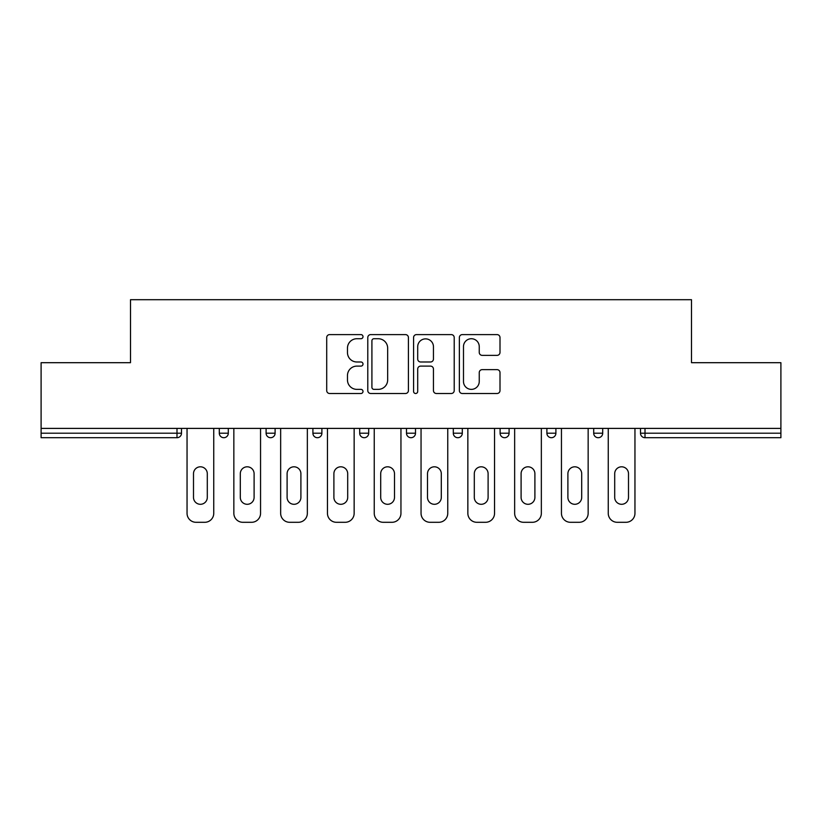<?xml version="1.0" encoding="UTF-8"?>
<svg xmlns="http://www.w3.org/2000/svg" width="822" height="822" viewBox="0 0 822 822"><rect width="100%" height="100%" fill="white"/><g stroke="black" fill="none" stroke-linecap="round" stroke-linejoin="round"><path stroke-width="1.23" d="M363.005 336.66A2.065 2.065 0 0 0 360.94 334.605L329.653 334.605A2.949 2.949 0 0 0 326.704 337.544L326.704 390.553A2.949 2.949 0 0 0 329.653 393.502L360.94 393.502A2.065 2.065 0 0 0 363.005 391.436A2.065 2.065 0 0 0 360.94 389.371L356.892 389.371A9.422 9.422 0 0 1 347.47 379.949L347.47 375.531A9.422 9.422 0 0 1 356.892 366.109L360.94 366.109A2.065 2.065 0 0 0 363.005 364.054A2.065 2.065 0 0 0 360.94 361.988L356.892 361.988A9.422 9.422 0 0 1 347.47 352.566L347.47 348.148A9.422 9.422 0 0 1 356.892 338.726L360.94 338.726A2.065 2.065 0 0 0 363.005 336.66M497.063 355.361A2.949 2.949 0 0 0 500.002 352.422L500.002 337.544A2.949 2.949 0 0 0 497.063 334.605L462.313 334.605A2.949 2.949 0 0 0 459.364 337.544L459.364 390.553A2.949 2.949 0 0 0 462.313 393.502L497.063 393.502A2.949 2.949 0 0 0 500.002 390.553L500.002 372.592A2.949 2.949 0 0 0 497.063 369.643L482.185 369.643A2.949 2.949 0 0 0 479.247 372.592L479.247 381.5A7.881 7.881 0 0 1 471.366 389.371A7.881 7.881 0 0 1 463.485 381.5L463.485 346.607A7.881 7.881 0 0 1 471.366 338.726A7.881 7.881 0 0 1 479.247 346.607L479.247 352.422A2.949 2.949 0 0 0 482.185 355.361L497.063 355.361M41.1 428.396L41.1 362.697L130.503 362.697L130.503 299.701L691.497 299.701L691.497 362.697L780.9 362.697L780.9 428.396L41.1 428.396L41.1 433.204L176.997 433.204L176.997 428.396M408.421 337.544A2.949 2.949 0 0 0 405.482 334.605L370.732 334.605A2.949 2.949 0 0 0 367.783 337.544L367.783 390.553A2.949 2.949 0 0 0 370.732 393.502L405.482 393.502A2.949 2.949 0 0 0 408.421 390.553L408.421 337.544M416.518 334.605L451.268 334.605A2.949 2.949 0 0 1 454.217 337.544L454.217 390.553A2.949 2.949 0 0 1 451.268 393.502L436.4 393.502A2.949 2.949 0 0 1 433.451 390.553L433.451 369.057A2.949 2.949 0 0 0 430.512 366.109L420.648 366.109A2.949 2.949 0 0 0 417.699 369.057L417.699 391.436A2.065 2.065 0 0 1 415.634 393.502A2.065 2.065 0 0 1 413.579 391.436L413.579 337.544A2.949 2.949 0 0 1 416.518 334.605M176.997 437.705A4.5 4.5 0 0 0 181.498 433.204L176.997 433.204L176.997 437.705A4.5 4.5 0 0 0 181.498 433.204L181.498 428.396L181.498 433.204A4.5 4.5 0 0 1 176.997 437.705L41.1 437.705L41.1 433.204M780.9 428.396L780.9 437.705L645.003 437.705A4.5 4.5 0 0 1 640.502 433.204L640.502 428.396L640.502 433.204A4.5 4.5 0 0 0 645.003 437.705A4.5 4.5 0 0 1 640.502 433.204L780.9 433.204M219.299 428.396L219.299 433.204L219.299 428.396M223.8 437.705A4.5 4.5 0 0 1 219.299 433.204A4.5 4.5 0 0 0 223.8 437.705A4.5 4.5 0 0 0 228.3 433.204L228.3 428.396L228.3 433.204A4.5 4.5 0 0 1 223.8 437.705A4.5 4.5 0 0 1 219.299 433.204L228.3 433.204A4.5 4.5 0 0 1 223.8 437.705M266.102 428.396L266.102 433.204L266.102 428.396M275.103 428.396L275.103 433.204L275.103 428.396M312.905 428.396L312.905 433.204L312.905 428.396M321.895 428.396L321.895 433.204A4.5 4.5 0 0 1 317.405 437.705A4.5 4.5 0 0 1 312.905 433.204A4.5 4.5 0 0 0 317.405 437.705A4.5 4.5 0 0 0 321.895 433.204A4.5 4.5 0 0 1 317.405 437.705A4.5 4.5 0 0 1 312.905 433.204L321.895 433.204M359.697 433.204A4.5 4.5 0 0 0 364.197 437.705A4.5 4.5 0 0 0 368.698 433.204A4.5 4.5 0 0 1 364.197 437.705A4.5 4.5 0 0 0 368.698 433.204L368.698 428.396L368.698 433.204L359.697 433.204A4.5 4.5 0 0 0 364.197 437.705A4.5 4.5 0 0 1 359.697 433.204L359.697 428.396M406.5 428.396L406.5 433.204L406.5 428.396M415.5 428.396L415.5 433.204L415.5 428.396M462.303 428.396L462.303 433.204L453.302 433.204A4.5 4.5 0 0 0 457.803 437.705A4.5 4.5 0 0 1 453.302 433.204L453.302 428.396M500.105 428.396L500.105 433.204L500.105 428.396M509.095 428.396L509.095 433.204L509.095 428.396M546.897 428.396L546.897 433.204L546.897 428.396M555.898 428.396L555.898 433.204L555.898 428.396M593.7 428.396L593.7 433.204L593.7 428.396M602.701 428.396L602.701 433.204A4.5 4.5 0 0 1 598.2 437.705A4.5 4.5 0 0 1 593.7 433.204A4.5 4.5 0 0 0 598.2 437.705A4.5 4.5 0 0 1 593.7 433.204L602.701 433.204A4.5 4.5 0 0 1 598.2 437.705M270.602 437.705A4.5 4.5 0 0 1 266.102 433.204A4.5 4.5 0 0 0 270.602 437.705A4.5 4.5 0 0 0 275.103 433.204A4.5 4.5 0 0 1 270.602 437.705A4.5 4.5 0 0 1 266.102 433.204L275.103 433.204A4.5 4.5 0 0 1 270.602 437.705M411 437.705A4.5 4.5 0 0 1 406.5 433.204A4.5 4.5 0 0 0 411 437.705A4.5 4.5 0 0 0 415.5 433.204A4.5 4.5 0 0 1 411 437.705A4.5 4.5 0 0 1 406.5 433.204L415.5 433.204A4.5 4.5 0 0 1 411 437.705M457.803 437.705A4.5 4.5 0 0 0 462.303 433.204A4.5 4.5 0 0 1 457.803 437.705A4.5 4.5 0 0 1 453.302 433.204M504.595 437.705A4.5 4.5 0 0 1 500.105 433.204A4.5 4.5 0 0 0 504.595 437.705A4.5 4.5 0 0 0 509.095 433.204A4.5 4.5 0 0 1 504.595 437.705A4.5 4.5 0 0 1 500.105 433.204L509.095 433.204A4.5 4.5 0 0 1 504.595 437.705M551.398 437.705A4.5 4.5 0 0 1 546.897 433.204L555.898 433.204A4.5 4.5 0 0 1 551.398 437.705A4.5 4.5 0 0 0 555.898 433.204M373.969 338.726A2.065 2.065 0 0 0 371.914 340.791L371.914 387.316A2.065 2.065 0 0 0 373.969 389.371L378.243 389.371A9.422 9.422 0 0 0 387.665 379.949L387.665 348.148A9.422 9.422 0 0 0 378.243 338.726L373.969 338.726M433.451 346.75A7.881 7.881 0 0 0 425.58 338.87A7.881 7.881 0 0 0 417.699 346.75L417.699 359.039A2.949 2.949 0 0 0 420.648 361.988L430.512 361.988A2.949 2.949 0 0 0 433.451 359.039L433.451 346.75M207.298 473.698A6.905 6.905 0 0 0 200.404 466.804A6.905 6.905 0 0 0 193.499 473.698A6.905 6.905 0 0 1 200.404 466.804A6.905 6.905 0 0 1 207.298 473.698L207.298 497.402A6.905 6.905 0 0 1 200.404 504.297A6.905 6.905 0 0 1 193.499 497.402A6.905 6.905 0 0 0 200.404 504.297A6.905 6.905 0 0 0 207.298 497.402M187.046 428.396L187.046 513.298L187.046 428.396M196.047 522.299L204.75 522.299L196.047 522.299A9.001 9.001 0 0 1 187.046 513.298M213.751 428.396L213.751 513.298L213.751 428.396M193.499 497.402L193.499 473.698M204.75 522.299A9.001 9.001 0 0 0 213.751 513.298M254.101 473.698A6.905 6.905 0 0 0 247.196 466.804A6.905 6.905 0 0 0 240.301 473.698A6.905 6.905 0 0 1 247.196 466.804A6.905 6.905 0 0 1 254.101 473.698L254.101 497.402A6.905 6.905 0 0 1 247.196 504.297A6.905 6.905 0 0 1 240.301 497.402A6.905 6.905 0 0 0 247.196 504.297A6.905 6.905 0 0 0 254.101 497.402M233.849 428.396L233.849 513.298L233.849 428.396M242.85 522.299L251.553 522.299L242.85 522.299A9.001 9.001 0 0 1 233.849 513.298M260.553 428.396L260.553 513.298L260.553 428.396M300.903 473.698A6.905 6.905 0 0 0 293.999 466.804A6.905 6.905 0 0 0 287.104 473.698A6.905 6.905 0 0 1 293.999 466.804A6.905 6.905 0 0 1 300.903 473.698L300.903 497.402A6.905 6.905 0 0 1 293.999 504.297A6.905 6.905 0 0 1 287.104 497.402A6.905 6.905 0 0 0 293.999 504.297A6.905 6.905 0 0 0 300.903 497.402M280.651 428.396L280.651 513.298L280.651 428.396M289.652 522.299L298.345 522.299L289.652 522.299A9.001 9.001 0 0 1 280.651 513.298M307.346 428.396L307.346 513.298L307.346 428.396M347.696 473.698A6.905 6.905 0 0 0 340.801 466.804A6.905 6.905 0 0 0 333.896 473.698A6.905 6.905 0 0 1 340.801 466.804A6.905 6.905 0 0 1 347.696 473.698L347.696 497.402A6.905 6.905 0 0 1 340.801 504.297A6.905 6.905 0 0 1 333.896 497.402A6.905 6.905 0 0 0 340.801 504.297A6.905 6.905 0 0 0 347.696 497.402M327.454 428.396L327.454 513.298L327.454 428.396M336.455 522.299L345.148 522.299L336.455 522.299A9.001 9.001 0 0 1 327.454 513.298M354.148 428.396L354.148 513.298L354.148 428.396M394.498 473.698A6.905 6.905 0 0 0 387.604 466.804A6.905 6.905 0 0 0 380.699 473.698A6.905 6.905 0 0 1 387.604 466.804A6.905 6.905 0 0 1 394.498 473.698L394.498 497.402A6.905 6.905 0 0 1 387.604 504.297A6.905 6.905 0 0 1 380.699 497.402A6.905 6.905 0 0 0 387.604 504.297A6.905 6.905 0 0 0 394.498 497.402M374.246 428.396L374.246 513.298L374.246 428.396M383.247 522.299L391.95 522.299L383.247 522.299A9.001 9.001 0 0 1 374.246 513.298M400.951 428.396L400.951 513.298L400.951 428.396M441.301 473.698A6.905 6.905 0 0 0 434.396 466.804A6.905 6.905 0 0 0 427.502 473.698A6.905 6.905 0 0 1 434.396 466.804A6.905 6.905 0 0 1 441.301 473.698L441.301 497.402A6.905 6.905 0 0 1 434.396 504.297A6.905 6.905 0 0 1 427.502 497.402A6.905 6.905 0 0 0 434.396 504.297A6.905 6.905 0 0 0 441.301 497.402M421.049 428.396L421.049 513.298L421.049 428.396M430.05 522.299L438.753 522.299L430.05 522.299A9.001 9.001 0 0 1 421.049 513.298M447.754 428.396L447.754 513.298L447.754 428.396M240.301 497.402L240.301 473.698M251.553 522.299A9.001 9.001 0 0 0 260.553 513.298M287.104 497.402L287.104 473.698M298.345 522.299A9.001 9.001 0 0 0 307.346 513.298M333.896 497.402L333.896 473.698M345.148 522.299A9.001 9.001 0 0 0 354.148 513.298M380.699 497.402L380.699 473.698M391.95 522.299A9.001 9.001 0 0 0 400.951 513.298M427.502 497.402L427.502 473.698M438.753 522.299A9.001 9.001 0 0 0 447.754 513.298M488.104 473.698A6.905 6.905 0 0 0 481.199 466.804A6.905 6.905 0 0 0 474.304 473.698A6.905 6.905 0 0 1 481.199 466.804A6.905 6.905 0 0 1 488.104 473.698L488.104 497.402A6.905 6.905 0 0 1 481.199 504.297A6.905 6.905 0 0 1 474.304 497.402A6.905 6.905 0 0 0 481.199 504.297A6.905 6.905 0 0 0 488.104 497.402M467.852 428.396L467.852 513.298L467.852 428.396M476.852 522.299L485.545 522.299L476.852 522.299A9.001 9.001 0 0 1 467.852 513.298M494.546 428.396L494.546 513.298L494.546 428.396M474.304 497.402L474.304 473.698M485.545 522.299A9.001 9.001 0 0 0 494.546 513.298M534.896 473.698A6.905 6.905 0 0 0 528.001 466.804A6.905 6.905 0 0 0 521.097 473.698A6.905 6.905 0 0 1 528.001 466.804A6.905 6.905 0 0 1 534.896 473.698L534.896 497.402A6.905 6.905 0 0 1 528.001 504.297A6.905 6.905 0 0 1 521.097 497.402A6.905 6.905 0 0 0 528.001 504.297A6.905 6.905 0 0 0 534.896 497.402M514.654 428.396L514.654 513.298L514.654 428.396M523.655 522.299L532.348 522.299L523.655 522.299A9.001 9.001 0 0 1 514.654 513.298M541.349 428.396L541.349 513.298L541.349 428.396M521.097 497.402L521.097 473.698M532.348 522.299A9.001 9.001 0 0 0 541.349 513.298M581.699 473.698A6.905 6.905 0 0 0 574.804 466.804A6.905 6.905 0 0 0 567.899 473.698A6.905 6.905 0 0 1 574.804 466.804A6.905 6.905 0 0 1 581.699 473.698L581.699 497.402A6.905 6.905 0 0 1 574.804 504.297A6.905 6.905 0 0 1 567.899 497.402A6.905 6.905 0 0 0 574.804 504.297A6.905 6.905 0 0 0 581.699 497.402M561.447 428.396L561.447 513.298L561.447 428.396M570.447 522.299L579.15 522.299L570.447 522.299A9.001 9.001 0 0 1 561.447 513.298M588.151 428.396L588.151 513.298L588.151 428.396M567.899 497.402L567.899 473.698M579.15 522.299A9.001 9.001 0 0 0 588.151 513.298M628.501 473.698A6.905 6.905 0 0 0 621.596 466.804A6.905 6.905 0 0 0 614.702 473.698A6.905 6.905 0 0 1 621.596 466.804A6.905 6.905 0 0 1 628.501 473.698L628.501 497.402A6.905 6.905 0 0 1 621.596 504.297A6.905 6.905 0 0 1 614.702 497.402A6.905 6.905 0 0 0 621.596 504.297A6.905 6.905 0 0 0 628.501 497.402M608.249 428.396L608.249 513.298L608.249 428.396M617.25 522.299L625.953 522.299L617.25 522.299A9.001 9.001 0 0 1 608.249 513.298M634.954 428.396L634.954 513.298L634.954 428.396M614.702 497.402L614.702 473.698M625.953 522.299A9.001 9.001 0 0 0 634.954 513.298M645.003 428.396L645.003 437.705"/></g></svg>
